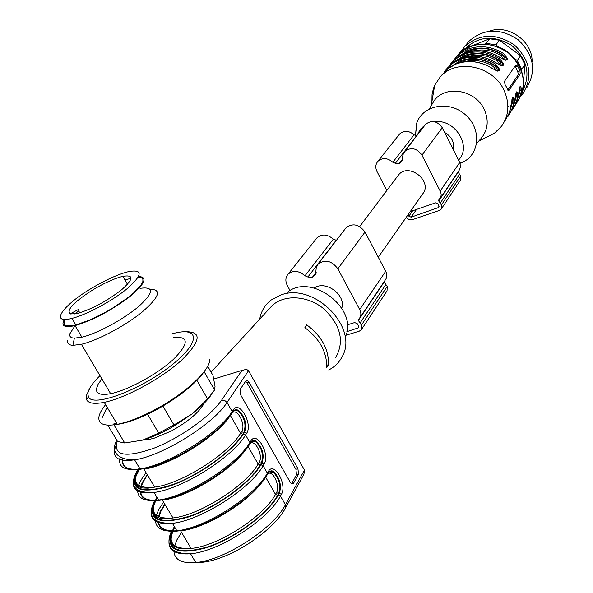 <?xml version="1.0" encoding="UTF-8"?>
<svg xmlns="http://www.w3.org/2000/svg" width="593" height="593" viewBox="0 0 593 593"><rect width="100%" height="100%" fill="white"/><g stroke="black" fill="none" stroke-linecap="round" stroke-linejoin="round"><path stroke-width="0.89" d="M397.584 176.195L398.503 174.972C408.807 161.822 433.527 181.688 422.438 194.207L378.275 257.221M444.668 132.506C451.755 136.598 454.586 142.224 453.156 149.399M410.26 211.59L435.544 202.843L437.834 203.836L438.864 205.86L438.783 207.439L411.142 217.179L408.881 216.193L408.095 214.673M440.273 198.292L459.531 169.702L460.576 166.492L459.708 162.423L442.259 127.717C437.241 120.89 431.689 119.749 425.604 124.308L424.936 125.175M406.427 217.06C407.917 219.38 409.919 220.255 412.431 219.669L439.42 210.426L441.17 209.181L441.4 204.993L438.509 200.286L440.858 196.972L441.192 194.637L440.755 192.214L421.971 155.121C416.738 148.042 410.979 146.827 404.708 151.482L402.943 154.766L402.239 160.592L399.304 163.401L402.788 158.828M416.768 135.797L414.047 134.841C408.933 130.49 404.13 130.201 399.638 133.981L398.985 134.796M399.304 163.401L395.353 163.29L392.825 162.267C387.503 157.738 382.529 157.412 377.911 161.281C375.48 164.239 375.176 167.656 377 171.54L386.829 190.486M441.422 208.803L460.487 180.02L460.731 175.951L457.974 171.992M347.283 324.868L354.688 322.555L357.32 323.748L358.55 326.039L358.498 327.796L346.868 331.657M359.921 317.648L385.339 279.896C387.133 277.368 387.251 274.507 385.695 271.298L365.021 232.063C359.15 224.28 352.835 222.842 346.082 227.756L345.348 228.698M345.934 335.26L359.306 331.146L361.263 329.819L361.396 325.157L357.979 319.812L359.395 318.426C361.241 315.839 361.337 312.882 359.692 309.553L337.847 268.77C331.672 260.661 325.097 259.111 318.122 264.122L316.225 267.739L315.602 274.233L312.363 277.279L316.173 272.283M336.424 240.313L333.325 239.164C327.425 234.153 321.992 233.694 317.04 237.778L316.336 238.668M312.363 277.279L307.878 277.027L304.98 275.797C298.805 270.556 293.164 270.023 288.057 274.196C285.403 277.42 285.174 281.23 287.36 285.626L290.088 290.6M361.53 329.411L387.036 290.904L387.207 286.389L383.99 281.897M314.26 288.05C325.357 279.726 346.268 294.973 341.776 308.138M510.566 108.297L512.122 102.144L511.47 102.085M507.927 116.524L511.047 111.365L513.33 104.946L513.931 101.766L512.122 102.144L511.937 99.513M509.75 111.521L512.671 101.937L512.478 97.956M512.552 97.889L509.328 112.826L504.843 121.224M513.931 101.766C513.375 94.769 512.359 96.311 510.877 106.392M514.39 102.426L515.895 96.444L515.273 96.392M511.707 110.735L514.813 105.613L517.089 99.231L517.689 96.073L515.895 96.444L515.725 93.864M513.582 105.665L516.436 96.244L516.251 92.271M516.333 92.204L513.301 106.547L509.409 114.353M517.689 96.073C517.155 89.113 516.155 90.625 514.687 100.625L513.241 106.71M518.149 96.652L519.601 90.848L519.008 90.788M517.341 99.913L520.143 90.647L519.601 90.848L519.446 88.313M515.428 105.05L518.519 99.958L520.78 93.62L521.373 90.484L520.143 90.647L520.046 86.267M520.039 86.622L517.363 99.846L515.421 104.768L513.182 108.586M521.373 90.484C520.869 83.546 519.891 85.036 518.43 94.954M507.771 90.129L518.26 74.74L517.785 71.59L515.035 66.142M519.965 70.752L517.793 66.246L515.851 64.971L504.376 81.456L505.08 84.621L508.586 90.87L520.217 73.992L519.965 70.752L517.785 71.59M497.408 70.982L496.852 68.388L494.265 65.534L493.495 66.705L496.371 70.649M497.905 71.034C499.625 70.048 498.594 68.143 494.814 65.319C483.228 58.218 471.524 56.765 459.708 60.975L449.175 67.728M492.412 68.551L492.398 68.543C500.877 72.724 501.945 71.264 495.6 64.155L494.265 65.534C480.827 56.921 466.735 57.061 451.992 65.949M501.352 65.489L500.774 62.925L498.224 60.115L497.453 61.279L500.322 65.156M501.863 65.549C503.531 64.57 502.501 62.695 498.765 59.908C487.283 52.866 475.668 51.45 463.934 55.638L453.549 62.287M496.415 63.073L496.393 63.066C504.791 67.224 505.836 65.786 499.543 58.751L498.224 60.115C484.918 51.606 470.953 51.747 456.321 60.553M469.07 51.865C481.368 48.367 492.123 49.723 501.344 55.95L502.108 54.801C489.017 46.41 475.215 46.521 460.709 55.149M501.344 55.95L504.198 59.752M505.229 60.093L504.636 57.565L502.108 54.801L503.42 53.444C491.716 46.284 479.885 44.853 467.921 49.145L459.849 53.755L456.002 57.306L453.074 61.027M505.747 60.152C507.371 59.189 506.34 57.336 502.649 54.593C491.263 47.618 479.737 46.217 468.092 50.398L457.848 56.935M505.777 60.16C505.718 60.575 503.924 59.73 500.381 57.632L500.322 57.684C508.638 61.82 509.669 60.404 503.42 53.444M485.645 137.665L494.421 133.225L501.53 126.294C509.039 115.45 509.861 103.434 503.991 90.247C492.991 65.586 455.958 58.181 440.176 77.001L434.713 85.244L433.379 88.676L432.038 94.695L431.912 102.211M476.668 143.41L481.049 138.48C487.995 130.023 489.047 120.305 484.192 109.327C475.356 89.639 445.217 84.68 434.113 100.766L429.369 108.845M434.713 85.244L431.207 105.71M460.101 163.334L463.556 161.785C480.589 153.105 481.212 127.035 464.215 113.723C447.567 99.995 421.712 105.799 416.456 123.944L415.523 135.723M458.522 160.073C472.191 146.397 455.046 118.719 434.55 121.713M425.174 124.864L420.2 129.378L417.109 135.352M532.069 61.894C532.996 41.54 508.49 23.913 489.41 31.162M466.246 44.557L468.752 41.436C483.562 28.316 500.062 27.767 518.267 39.813C533.9 54.956 536.687 70.997 526.628 87.934M460.42 52.384L464.601 46.602C479.507 33.401 496.141 32.882 514.502 45.024C530.275 60.301 533.1 76.46 522.982 93.509L520.884 96.036M464.69 49.16C478.099 36.054 493.732 34.794 511.596 45.372C527.273 58.989 530.943 74.199 522.611 91.003M484.866 43.912L486.09 43.363L489.625 38.782L473.029 45.379M467.432 47.61L466.973 47.788M489.625 38.782L499.417 40.213L495.956 44.809L498.261 46.803M514.754 58.885L517.326 60.471L520.624 55.749L499.417 40.213M520.624 55.749L524.909 64.637L521.647 69.418L521.492 70.7M523.582 81.211L524.909 64.637M486.09 43.363L495.956 44.809M517.326 60.471L521.647 69.418M204.17 403.277C199.078 412.387 188.174 421.608 171.466 430.941L153.958 438.286L148.25 439.598L143.291 439.947M247.607 380.602L249.119 382.27L297.923 468.722L298.524 474.252L293.476 483.384L291.459 483.755L290.318 482.391L240.676 394.916L240.165 389.371L245.813 380.965L247.607 380.602L245.606 381.277L247.111 382.937L295.914 469.322L296.507 474.845L291.541 483.814M285.722 507.526L303.942 474.207L304.468 470.049L248.519 370.736L246.555 369.335L241.974 370.395L213.895 379.009M326.81 365.199L328.515 364.688L326.743 367.638C326.995 352.123 319.694 338.811 304.854 327.684L306.714 324.853C321.554 335.92 328.826 349.195 328.515 364.688M335.497 357.972C344.837 341.435 340.812 324.942 323.407 308.501C306.818 295.032 282.898 294.261 271.372 306.448L270.46 307.433M259.727 319.13C261.098 311.266 264.878 304.913 271.06 300.073L280.645 295.069C314.105 281.823 359.603 328.033 341.953 357.038C338.966 362.679 334.556 366.985 328.722 369.965M345.133 337.313C359.647 309.413 310.917 271.876 287.094 292.564M90.381 387.088L86.104 396.124L86.608 399.786C88.602 403.396 94.472 404.248 104.22 402.336C125.479 398.111 161.615 378.401 181.591 360.188C201.442 340.508 202.257 331.035 184.052 331.761M105.598 404.648C101.522 409.674 99.276 413.951 98.853 417.472C98.408 424.217 104.561 426.508 117.303 424.329C129.133 421.949 142.928 416.39 158.679 407.658C187.232 391.803 210.345 369.543 209.737 359.477M115.198 424.692C126.976 423.372 141.683 417.85 159.309 408.14C180.88 395.62 195.898 383.367 204.363 371.381M107.111 407.191L102.241 417.487M116.584 423.12L113.456 424.062M113.938 424.87L124.73 442.993L117.562 441.503L107.807 425.159M124.73 442.993L142.78 440.095L158.672 433.09L147.59 414.225M158.672 433.09L173.712 425.114L192.08 413.907L207.594 398.97L196.913 380.372M162.919 406.064L173.957 424.966M207.594 398.97L214.577 389.972L215.044 386.332L213.013 375.517L207.698 366.207M204.14 371.715L214.577 389.972M142.78 440.095C152.579 437.189 163.09 432.46 174.327 425.885L192.08 413.907C201.079 406.88 207.565 400.371 211.523 394.382M99.987 375.673C92.641 382.826 88.602 388.726 87.853 393.381L88.35 396.85C92.671 407.621 139.222 390.528 170.302 366.192C201.739 341.991 200.226 325.424 171.199 334.096M101.9 378.897L98.053 384.331L96.429 388.83C96.059 393.871 100.795 395.487 110.654 393.678C127.866 390.327 157.456 374.131 173.43 359.351C189.256 343.34 189.16 336.046 173.134 337.469M67.75 340.604C67.239 343.503 68.951 345.082 72.887 345.341L81.397 344.288C97.504 340.552 125.249 325.816 142.157 312.037C159.369 297.078 162.045 289.488 150.185 289.265M75.066 325.646L69.737 333.985C69.292 336.557 70.841 337.943 74.384 338.136L81.886 337.18C97.178 333.629 124.13 318.997 139.073 306.151C153.98 292.297 154.299 286.367 140.022 288.354M64.437 319.419C60.694 325.928 64.222 327.988 75.037 325.601C92.412 320.479 110.439 310.999 129.118 297.167C144.996 283.965 148.146 277.072 138.577 276.479M125.019 280.052L131.12 278.199M138.213 277.139L141.275 277.628L142.869 279.058L142.906 281.393L141.356 284.558L133.707 292.86L127.888 297.671L113.404 307.619L105.361 312.326L89.373 320.198L75.815 324.92C65.638 327.18 62.102 325.349 65.208 319.427M93.197 289.643C104.724 282.802 114.612 278.362 122.877 276.338C133.936 274.589 133.588 278.992 121.832 289.569C107.096 300.985 92.382 308.931 77.69 313.393L70.404 313.979C65.875 310.376 73.473 302.267 93.197 289.643M91.478 288.331C106.103 279.644 118.644 274.033 129.096 271.505C142.913 269.326 142.476 274.885 127.769 288.168C113.063 300.495 86.748 314.75 71.953 318.382C49.175 324.482 62.613 305.328 91.478 288.331M70.085 313.875L77.972 309.724C80.137 309.553 79.351 310.732 75.615 313.252L74.303 314.053M438.131 207.898L439.05 206.512M411.142 217.179L416.531 209.425M408.881 216.193L412.676 210.752M421.971 155.121L442.259 127.717M440.258 191.042L459.708 162.423M401.921 160.896L402.625 159.962M395.353 163.29L416.479 135.819M392.825 162.267L414.047 134.841M441.4 204.993L460.731 175.951M440.362 202.962L459.738 173.994M438.687 201.057L458.137 172.155M357.772 328.285L358.78 326.773M337.847 268.77L365.021 232.063M359.692 309.553L385.695 271.298M315.246 274.559L316.025 273.543M307.878 277.027L336.105 240.328M304.98 275.797L333.325 239.164M361.396 325.157L387.207 286.389M360.166 322.866L386.036 284.18M358.202 320.672L384.175 282.075M515.606 67.083L517.793 66.246M518.26 74.74L520.217 73.992M508.453 90.848L508.876 90.692M493.495 66.705C483.925 60.249 472.821 58.907 460.19 62.673M441.355 75.533L447.871 68.692L456.099 64.029C468.314 59.685 480.412 61.19 492.398 68.543M495.6 64.155C483.703 56.861 471.68 55.371 459.538 59.7L453.067 63.11L447.456 67.943L444.461 71.76L451.392 63.94L455.706 60.909L460.39 58.625C472.51 54.304 484.518 55.786 496.393 63.066M497.453 61.279C488.061 54.941 477.128 53.585 464.667 57.224M446.551 68.973L453 62.68L460.427 58.588M499.543 58.751C487.742 51.524 475.816 50.064 463.763 54.378L455.639 59.003L451.77 62.576L448.805 66.349M507.897 107.096L508.594 106.644M517.43 102.011C527.533 84.777 524.583 68.462 508.586 53.059C489.996 40.798 473.184 41.317 458.167 54.615L455.795 57.536M450.85 63.621L457.329 57.313L464.601 53.326C476.639 49.019 488.543 50.472 500.322 57.684M232.256 412.824C237.526 407.828 246.228 425.337 241.64 431.652L240.573 433.32L230.38 415.485M135.767 475.438C131.95 490.878 144.588 493.813 173.69 484.244C200.834 474.029 232.226 451.088 242.73 434.254L240.573 433.32C228.246 454.186 181.065 483.932 154.647 487.127L143.951 469.145C169.598 465.698 215.593 437.36 229.335 416.849M139.733 468.426L135.723 476.935L135.908 483.495L136.59 484.689L139.592 487.09L142.498 487.972L148.013 488.18L154.647 487.127C136.071 488.899 130.957 482.428 139.303 467.714M267.828 473.725C273.002 469.871 280.526 486.342 276.479 492.627L275.493 494.384C264.107 516.414 217.809 546.286 191.094 548.414C172.281 549.392 166.7 542.113 174.349 526.562M265.671 477.217L275.493 494.384L277.628 495.318L278.614 493.561L279.296 493.361L278.31 495.118L280.452 496.059C268.473 519.557 219.136 551.505 190.561 553.788C172.622 554.981 165.862 548.792 170.28 535.212M174.735 527.207C166.759 543.566 172.215 550.63 191.094 548.414L180.65 530.861C204.489 528.556 245.28 504.346 261.061 483.332M250.179 443.431C255.42 439.087 263.462 456.032 259.163 462.318L258.14 464.03C246.288 485.489 199.552 515.302 172.978 517.956C154.284 519.327 148.932 512.441 156.93 497.305M248.133 446.536L258.14 464.03L260.283 464.971L261.305 463.259L261.995 463.051L260.972 464.764L263.114 465.705C250.639 488.588 200.842 520.469 172.415 523.315C154.995 524.872 148.339 519.335 152.445 506.711M157.338 497.987C151.682 507.549 151.971 514.087 158.198 517.6C161.822 519.097 166.752 519.216 172.978 517.956L162.415 500.188C187.18 497.342 230.581 471.035 245.406 450.131M242.73 434.254L243.79 432.586L241.64 431.652M233.472 410.497L238.097 410.949C244.575 417.339 246.473 424.551 243.79 432.586L244.479 432.371L243.419 434.039L245.576 434.98C232.582 457.24 182.318 489.047 154.047 492.464C137.131 494.369 130.586 489.477 134.403 477.788M146.078 468.025C128.807 471.346 121.091 468.047 122.936 458.115M171.622 532.981C167.152 550.489 179.56 555.004 208.832 546.538C236.133 537.132 267.717 513.382 277.628 495.318M276.479 492.627L278.614 493.561C281.038 485.711 279.296 478.64 273.388 472.339L268.54 471.813L270.482 471.227L274.07 472.139L269.593 471.383M176.862 530.779C165.617 531.476 159.51 528.482 158.531 521.788M158.694 517.808L160.807 511.522L164.987 504.517M153.795 504.421C149.666 520.891 162.193 524.612 191.383 515.584C218.595 505.762 250.083 482.42 260.283 464.971M259.163 462.318L261.305 463.259C263.855 455.328 262.039 448.182 255.865 441.837L251.113 441.355L253.018 440.807L256.547 441.622L252.077 440.962M162.022 499.654C148.339 501.611 141.208 498.839 140.63 491.338M140.763 489.055C141.386 485.022 143.647 480.397 147.531 475.171M243.419 434.039C232.122 452.259 196.579 477.321 168.279 486.534C138.339 494.51 128.281 488.914 138.11 469.738M120.179 457.003C117.622 467.062 124.233 471.027 140.015 468.907C168.234 466.869 218.698 434.602 232.13 413.002L232.182 411.52L233.264 409.889C239.335 399.815 253.129 424.106 246.629 433.313L244.479 432.371C247.155 424.336 245.25 417.116 238.779 410.727L235.918 409.785L233.464 410.786M122.358 457.915C120.631 473.058 136.605 473.703 170.258 459.857M116.851 440.31C108.282 454.972 123.93 460.413 134.618 459.842L140.015 468.907C168.167 465.045 218.795 433.29 232.182 411.52L227.023 402.491C213.495 424.077 162.719 455.809 134.618 459.842C117.318 462.147 111.121 457.344 116.043 445.447M267.487 474.318L268.377 472.791L268.384 471.428C274.018 460.835 287.486 484.563 281.43 494.303L280.452 496.059L285.418 504.762L285.448 508.031C273.536 531.298 225.459 563.698 195.764 562.527C224.384 560.4 273.581 528.437 285.418 504.762L304.468 470.049M182.829 530.083L190.064 528.489M181.532 532.336L176.981 539.749L174.424 546.538M173.912 550.608C174.164 559.688 181.451 563.661 195.764 562.527L190.561 553.788C171.207 553.899 164.861 546.294 171.518 530.965M278.31 495.118C268.073 513.857 234.746 538.563 206.764 547.65C176.884 555.559 165.254 550.015 171.866 531.009M281.43 494.303L279.296 493.361C281.719 485.511 279.978 478.44 274.07 472.139C272.32 470.256 270.46 470.412 268.481 472.614M164.758 504.132L160.414 511.188L158.094 517.556M157.745 521.462C160.28 534.048 176.084 534.619 205.156 523.174M155.492 520.217C155.737 528.682 162.86 532.21 176.87 530.794C205.467 529.638 254.96 497.445 267.361 474.526L267.369 473.155L268.384 471.428M163.549 502.093L158.724 509.535L156.026 516.281M154.654 500.611C146.782 516.14 152.705 523.708 172.415 523.315L176.87 530.794C205.334 528.089 255.02 496.193 267.369 473.155L263.114 465.705L264.137 463.985L261.995 463.051C264.537 455.113 262.721 447.974 256.547 441.622C254.441 439.88 252.596 440.036 251.017 442.081M260.972 464.764C250.224 483.236 215.859 508.09 187.714 517.252C157.79 525.213 146.871 519.668 154.973 500.625M147.316 474.808C143.328 480.048 140.934 484.718 140.133 488.817M139.896 491.071C141.645 503.791 157.664 503.991 187.937 491.664M137.665 489.988C137.413 498.394 144.373 501.745 158.553 500.04C186.973 498.446 236.941 466.224 249.853 443.949L249.883 442.526L245.576 434.98L246.629 433.313M146.123 472.791C141.72 478.343 139.014 483.31 137.999 487.691M137.813 469.745C128.496 485.578 133.907 493.154 154.047 492.464L158.553 500.04C186.862 496.764 237.022 464.934 249.883 442.526L250.928 440.844C256.784 430.503 270.408 454.512 264.137 463.985M248.519 370.736L227.023 402.491L224.614 400.364L221.612 400.149L241.974 370.395M117.318 441.088C112.922 455.632 124.915 458.085 153.283 448.456C179.783 438.264 210.9 416.078 221.612 400.149M293.476 483.384L291.697 483.91M298.524 474.252L296.507 474.845M297.923 468.722L295.914 469.322M249.119 382.27L247.111 382.937M145.967 468.047L146.263 468.544M233.264 409.889L233.219 411.364L232.271 412.795M164.513 499.254L164.743 499.654M250.928 440.844L250.898 442.267L249.987 443.742M75.934 313.786L75.615 313.252M398.503 174.972L359.684 226.563M404.708 151.482L425.604 124.308M399.563 163.097L402.795 158.865M377.911 161.281L399.638 133.981M318.122 264.122L346.082 227.756M312.644 276.946L316.18 272.32M288.057 274.196L317.04 237.778M509.513 112.262L510.884 106.377M516.903 101.24L518.438 94.932M497.935 71.041C497.861 71.449 496.03 70.604 492.449 68.484C480.523 61.116 468.448 59.611 456.217 63.955M440.176 77.001L446.996 69.396L451.317 66.342L456.143 63.985M501.893 65.549C501.834 65.971 500.018 65.119 496.452 63.014C484.622 55.712 472.643 54.23 460.502 58.566M464.645 53.288L459.886 55.616L455.624 58.648L448.812 66.342M521.588 94.287C525.961 80.07 522.603 67.113 511.529 55.401C501.596 43.541 470.768 38.375 458.167 54.615L453.082 61.02M500.373 57.625C488.647 50.398 476.765 48.945 464.712 53.259M478.603 141.23L494.421 133.225M459.827 162.682L463.556 161.785M417.124 135.308L416.456 123.944M464.601 46.602L468.752 41.436M147.627 438.546L148.25 439.598M233.472 410.526L238.779 410.727C236.696 409.133 234.88 409.289 233.345 411.186M150.237 467.373L155.885 465.468M173.26 497.142L167.041 499.047M271.372 306.448L211.078 372.137M117.303 424.329L104.22 402.336M159.309 408.14L158.679 407.658M174.327 425.885L173.712 425.114M88.35 396.85L86.608 399.786M110.654 393.678L81.397 344.288M74.384 338.136L72.887 345.341M81.886 337.18L75.037 325.601M122.877 276.338L127.473 284.306M71.953 318.382L75.815 324.92M79.796 312.822L78.676 310.917"/></g></svg>
